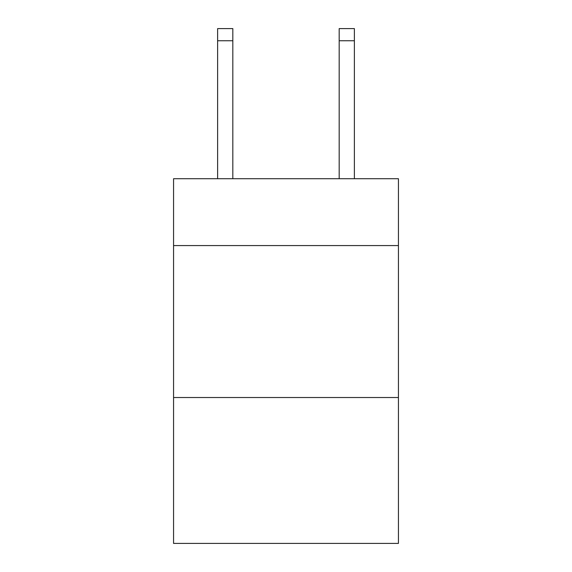 <?xml version="1.0" encoding="UTF-8"?>
<svg xmlns="http://www.w3.org/2000/svg" width="572" height="572" viewBox="0 0 572 572"><rect width="100%" height="100%" fill="white"/><g stroke="black" fill="none" stroke-linecap="round" stroke-linejoin="round"><path stroke-width="0.86" d="M398.441 245.581L398.441 178.721L173.559 178.721L173.559 245.581L398.441 245.581L398.441 543.4L173.559 543.4L173.559 245.581M398.441 397.533L173.559 397.533M339.182 178.721L339.182 28.6L354.375 28.6L354.375 178.721M339.182 28.6L354.375 28.6L339.182 28.6M232.818 178.721L232.818 40.755L217.625 40.755L217.625 28.6L232.818 28.6L232.818 40.755M217.625 178.721L217.625 40.755M339.182 40.755L354.375 40.755"/></g></svg>
